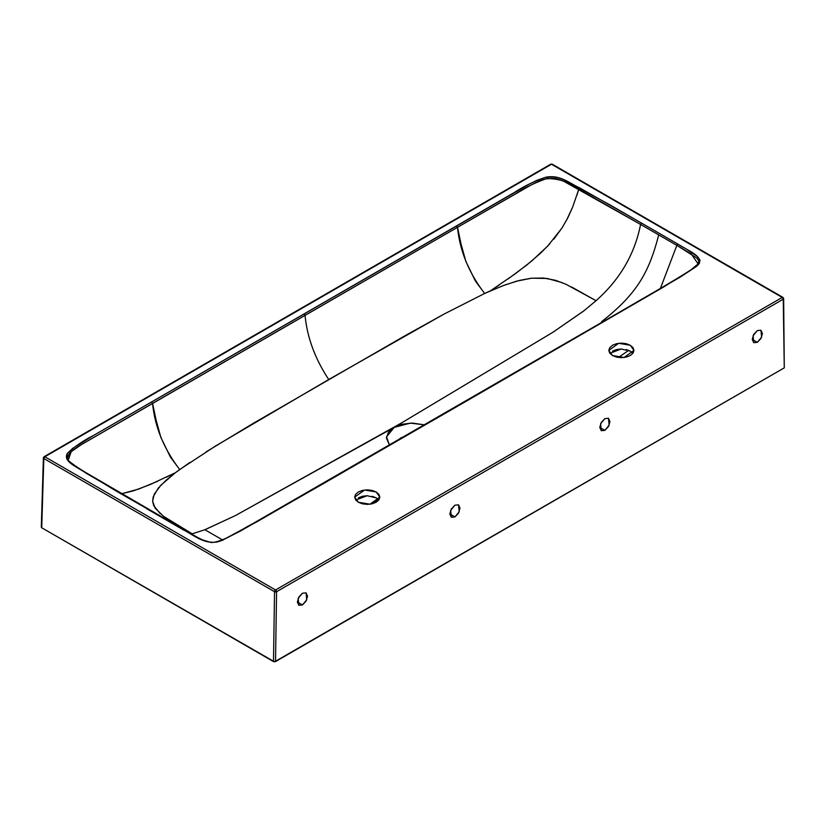 <?xml version="1.0" encoding="UTF-8"?>
<svg xmlns="http://www.w3.org/2000/svg" width="826" height="826" viewBox="0 0 826 826"><rect width="100%" height="100%" fill="white"/><g stroke="black" fill="none" stroke-linecap="round" stroke-linejoin="round"><path stroke-width="1.24" d="M157.436 481.362L138.768 489.033L121.649 493.741L133.822 490.706L150.156 484.563L175.298 472.782L160.833 485.265L154.317 494.041L152.614 501.155L155.133 508.166L163.662 516.395L192.241 533.844L191.487 534.03L204.91 529.755L223.051 540.225L204.91 529.755L235.327 515.62L393.713 427.61M391.555 429.076L388.375 432.308L386.413 438.017L389.469 445.059L386.485 436.892L394.27 427.29M397.017 441.115L400.6 438.017L404.626 436.304L397.647 440.341M165.871 519.451L116.094 491.005L72.141 464.274L66.875 459.225L67.371 453.422L72.657 448.373L93.617 435.405L529.136 184.177L536.921 180.326L545.666 177.26L555.743 176.971L564.468 179.996L610.817 205.385L686.241 248.967L697.134 256.308L700.014 260.076L699.292 263.484L696.359 266.478L680.593 276.886L325.268 482.57L240.149 531.19L222.173 540.297L216.98 542.032L211.074 542.527L200.584 539.254L146.76 508.744L183.052 529.693C193.687 534.825 206.676 547.163 222.173 540.297L257.33 521.557L460.763 404.379L663.908 286.818L696.359 266.478C707.851 257.516 686.612 250.164 677.805 244.042L676.855 245.374L640.573 224.435C634.771 254.088 619.934 279.508 596.052 300.695L583.383 311.247L552.811 332.331L393.992 427.455L410.346 423.118L424.481 424.843M697.588 264.526L698.889 261.088L696.762 257.991L676.855 245.374L660.408 288.377L676.855 245.374L691.362 254.036L698.073 263.886L691.011 269.803C667.171 284.96 647.202 295.925 627.832 307.344L253.396 523.302C238.415 531.19 227.367 539.254 214.781 542.155C204.889 543.281 195.938 536.043 183.764 529.621L86.575 473.009C76.436 467.051 67.009 460.103 68.29 459.958L71.253 451.626L81.753 444.378L152.562 403.377C154.875 426.939 163.92 448.993 179.707 469.529L215.307 446.143L328.738 379.506C315.109 358.949 307.21 337.555 305.042 315.346L152.573 403.377L151.592 401.942L93.617 435.405C83.209 440.661 74.464 446.67 67.371 453.422C62.394 461.796 78.202 467.34 85.821 473.05L147.72 508.971M41.723 526.606L41.723 527.773L273.489 661.585L274.531 591.705L43.819 458.502L41.723 527.773L274.5 661.832L784.277 367.859L783.234 299.208L276.565 591.726L275.523 661.585L784.277 367.859L784.277 366.682M604.869 418.617L608.463 418.266L609.949 421.549L608.463 426.567L604.869 430.356L601.276 430.707L599.779 427.424L601.276 422.416L604.869 418.617L608.463 418.266L609.144 425.183L604.869 430.356L599.779 427.424L604.869 430.356L601.276 430.707L600.585 423.79L604.869 418.617M757.339 330.586L760.932 330.235L762.429 333.518L760.932 338.536L757.339 342.325L753.746 342.676L752.259 339.393L753.746 334.385L757.339 330.586L760.932 330.235L761.624 337.153L757.339 342.325L752.259 339.393L757.339 342.325L753.746 342.676L753.064 335.759L757.339 330.586M302.45 593.213L306.054 592.861L307.54 596.145L306.054 601.152L302.45 604.952L298.857 605.303L297.37 602.02L298.857 597.012L302.45 593.213L306.054 592.861L306.735 599.779L302.45 604.952L297.37 602.02L302.45 604.952L298.857 605.303L298.176 598.385L302.45 593.213M454.93 505.182L458.523 504.831L460.01 508.114L458.523 513.122L454.93 516.921L451.337 517.272L449.85 513.989L451.337 508.981L454.93 505.182L458.523 504.831L459.215 511.748L454.93 516.921L449.85 513.989L454.93 516.921L451.337 517.272L450.655 510.354L454.93 505.182M275.543 589.971L782.212 297.443L551.5 164.24L44.831 456.768L275.543 589.971L274.531 591.705L273.489 661.585L275.523 661.585L276.565 591.726A1.435 0.816 -179.1 0 1 274.531 591.705L276.565 591.726L275.543 589.971L44.831 456.768A1.435 0.826 120 0 0 43.819 458.502A1.435 0.826 -178.3 0 1 43.396 457.893A1.435 0.826 -178.3 0 1 43.819 457.336L43.819 458.502L274.531 591.705A1.435 0.826 -60 0 1 275.543 589.971A1.435 0.826 60 0 1 276.565 591.726L783.234 299.208L784.277 367.859L783.657 298.599A1.435 0.847 179.1 0 1 783.234 299.208A1.435 0.826 -120 0 0 782.212 297.443L275.543 589.971M612.489 355.531L609.764 353.177L608.803 350.389L609.764 347.612L612.489 345.258L616.568 343.688L621.379 343.131L626.201 343.688L630.279 345.258L633.005 347.612L633.965 350.389L633.005 353.177L630.279 355.531L626.201 357.1L621.379 357.658L616.568 357.1L612.489 355.531L608.803 350.389L618.695 343.296L630.279 345.258L633.965 350.389L624.074 357.493L612.489 355.531M358.36 502.249L355.634 499.895L354.674 497.107L355.634 494.33L358.36 491.976L362.449 490.407L367.26 489.849L372.072 490.407L376.15 491.976L378.876 494.33L379.836 497.107L378.876 499.895L376.15 502.249L372.072 503.819L367.26 504.376L362.449 503.819L358.36 502.249L354.674 497.107L364.565 490.014L376.15 491.976L379.836 497.107L369.945 504.211L358.36 502.249M370.007 504.201L378.277 499.472L370.007 504.201M626.201 349.553L630.279 351.133M612.489 351.133L616.568 349.553L621.379 349.006M372.072 496.271L376.15 497.851M358.36 497.851L362.449 496.271L367.26 495.724M67.546 458.182L69.012 453.887C70.726 451.708 74.784 448.652 81.196 444.729L457.521 227.315C459.824 250.877 468.869 272.931 484.655 293.467L444.151 314.025L328.738 379.506C315.109 358.949 307.21 337.555 305.042 315.346L457.521 227.315L456.541 225.88L304.061 313.911L305.042 315.346L304.061 313.911L151.592 401.942M395.344 426.722L395.871 426.464M396.81 426.04L398.049 425.545M398.287 425.452L402.396 424.213L412.288 423.077L424.492 424.843M602.278 322.15L601.524 321.717C637.703 293.426 649.184 271.589 658.714 234.904C649.184 271.589 637.703 293.426 601.524 321.717L602.278 322.15M396.294 441.476L407.239 434.796L396.542 440.97M459.752 404.833L460.763 404.379L459.752 404.833M641.523 223.092L640.573 224.435L676.855 245.374L677.805 244.042L641.523 223.092L579.707 187.905L578.809 189.185L640.573 224.435L641.523 223.092M86.792 473.246L85.821 473.05L86.792 473.246M579.707 187.905C569.785 183.496 560.193 174.369 545.666 177.26C533.978 181.369 523.581 186.428 514.474 192.427L456.541 225.88L457.521 227.315L515.847 193.656C525.109 187.543 535.455 182.505 546.864 178.53C558.985 178.612 569.63 182.164 578.809 189.185L572.542 207.388L567.751 217.961L561.928 228.1L547.669 246.127L531.768 260.954L515.445 273.664L490.303 290.917L504.8 285.011L519.317 280.448L531.118 278.248L543.58 278.032L555.444 280.282L565.893 284.227L596.052 300.695C619.934 279.508 634.771 254.088 640.573 224.435L563.838 181.328L555.258 178.313L545.387 178.901C541.505 179.923 536.136 182.298 529.29 186.026L457.521 227.315L460.98 243.742L465.823 261.357L475.425 281.098L484.655 293.467L490.293 290.917L499.183 285.032M783.234 298.01A1.435 0.847 179.1 0 1 783.657 298.599L782.934 297.37A1.435 0.826 -60 0 1 783.234 298.01L782.212 297.443A1.435 0.826 -60 0 1 782.934 297.37L552.222 164.167A1.435 0.826 120 0 0 551.5 164.24L782.212 297.443L783.234 299.208L783.234 298.01L782.212 297.443M41.3 527.174L43.819 458.502L44.831 456.768L43.819 457.336L43.819 458.502M43.819 457.336A1.435 0.826 60 0 1 44.108 456.695A1.435 0.826 60 0 1 44.831 456.768L551.5 164.24A1.435 0.826 -120 0 0 550.777 164.167L552.222 164.167M152.573 403.377L156.031 419.804L160.864 437.419L170.466 457.16L179.707 469.529L175.288 472.782M189.856 462.457L175.298 472.782L166.408 477.16M508.031 278.961L526.833 264.991L540.369 253.365L549.848 243.784M553.854 239.148L562.32 227.501M566.481 220.387L572.686 207.027M576.951 195.163L578.809 189.185M412.37 416.438L552.811 332.331L584.044 310.721M594.627 301.965L596.052 300.695L571.592 286.983M562.186 282.647L547.184 278.445L531.572 278.197L516.735 281.129L503.106 285.651L484.655 293.467L444.151 314.025L405.256 335.593L252.684 423.686L206.149 451.853M175.298 472.782L166.171 480.174L158.344 488.042L153.264 496.612L152.614 501.134L153.698 505.626L160.378 513.793M168.618 519.812L192.241 533.844M204.156 530.034L235.327 515.62L401.601 422.891M378.762 500.05L376.15 497.851L367.095 495.724L355.748 500.05M632.892 353.332L630.279 351.133L621.224 349.006L609.877 353.332M378.339 499.554L370.244 504.17M628.71 350.358L618.457 357.451M550.777 164.167L44.108 456.695L43.396 457.903L41.3 527.164"/></g></svg>
